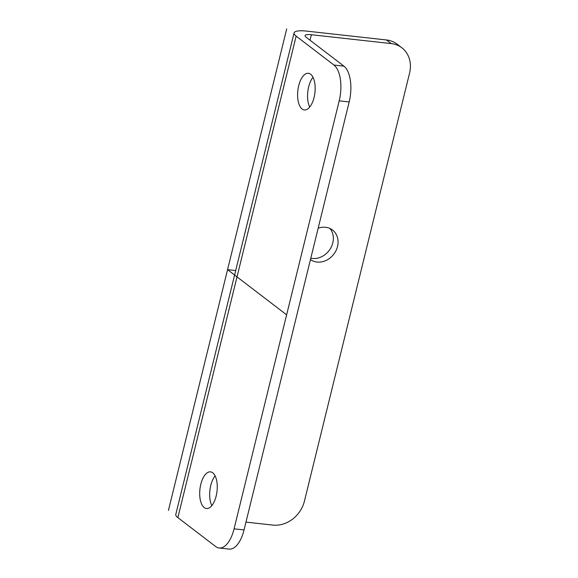 <?xml version="1.0" encoding="UTF-8"?>
<svg xmlns="http://www.w3.org/2000/svg" width="578" height="578" viewBox="0 0 578 578"><rect width="100%" height="100%" fill="white"/><g stroke="black" fill="none" stroke-linecap="round" stroke-linejoin="round"><path stroke-width="0.87" d="M244.046 529.939L349.177 101.93L339.199 100.825A28.373 13.229 96.3 0 0 333.954 65.039L296.153 36.125A22.694 5.433 -166.2 0 1 294.065 32.932L175.791 514.434A22.694 5.433 13.8 0 0 177.88 517.635L215.688 546.55A28.373 13.229 96.3 0 0 219.127 547.995A28.373 13.229 96.3 0 0 234.068 528.834L244.046 529.939A28.373 13.229 -83.7 0 1 229.105 549.1L219.127 547.995M349.177 101.93A28.373 13.229 -83.7 0 0 343.932 66.145L306.13 37.238A11.35 2.717 13.8 0 1 305.083 35.634A11.35 2.717 13.8 0 1 311.383 34.731L391.198 43.581A28.373 24.16 -52.6 0 1 401.862 47.801A28.373 24.16 -52.6 0 1 409.571 73.103L304.44 501.104A28.373 24.16 -52.6 0 1 272.924 525.091L245.975 522.1M310.451 259.58A18.438 15.707 127.4 0 0 317.033 262.058A18.438 15.707 127.4 0 0 336.064 250.505A18.438 15.707 127.4 0 0 332.509 230.022A18.438 15.707 127.4 0 0 325.58 227.284A18.438 15.707 127.4 0 0 318.16 228.216M309.714 107.053A18.438 8.598 96.3 0 1 313.016 77.286M211.815 505.627A18.438 8.598 96.3 0 1 215.117 475.86M339.199 100.825L234.068 528.834M310.646 74.222A18.438 8.598 -83.7 0 0 308.414 73.283A18.438 8.598 -83.7 0 0 298.19 88.167A18.438 8.598 -83.7 0 0 302.106 109.004A18.438 8.598 -83.7 0 0 304.346 109.943A18.438 8.598 -83.7 0 0 314.569 95.052A18.438 8.598 -83.7 0 0 310.646 74.222M212.747 472.804A18.438 8.598 -83.7 0 0 210.515 471.865A18.438 8.598 -83.7 0 0 200.284 486.748A18.438 8.598 -83.7 0 0 204.207 507.578A18.438 8.598 -83.7 0 0 206.447 508.524A18.438 8.598 -83.7 0 0 216.671 493.634A18.438 8.598 -83.7 0 0 212.747 472.804M294.065 32.932A22.694 5.433 -166.2 0 1 306.658 31.111L386.472 39.969A28.373 24.16 127.4 0 1 397.137 44.188L401.862 47.801M329.944 228.483A18.438 15.707 -52.6 0 1 330.515 248.432A18.438 15.707 -52.6 0 1 312.308 258.445A18.438 15.707 -52.6 0 1 310.791 258.2M286.702 28.9L168.429 510.41M286.63 314.829L227.566 269.651L235.694 270.555M311.383 34.731L310.032 40.222M296.153 36.125L177.88 517.635M391.198 43.581L386.472 39.969M333.954 65.039L343.932 66.145"/></g></svg>
